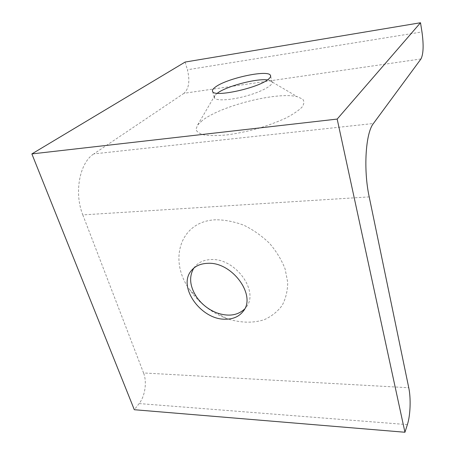 <?xml version="1.0" encoding="UTF-8"?>
<svg xmlns="http://www.w3.org/2000/svg" width="455" height="455" viewBox="0 0 455 455"><rect width="100%" height="100%" fill="white"/><g stroke="black" fill="none" stroke-linecap="round" stroke-linejoin="round"><path stroke-width="0.34" stroke-dasharray="2.27 1.71" d="M420.972 58.957L184.008 93.292C188.967 88.691 190.099 80.848 187.409 69.763L421.973 31.941M185.139 62.051L187.409 69.763M184.008 93.292L93.844 153.898L373.424 123.498M369.21 196.896L82.816 214.902C73.829 192.783 79.659 162.543 93.844 153.898M82.816 214.902L143.558 372.958L408.755 387.745M407.384 424.617L139.128 403.568C145.128 396.14 147.13 381.842 143.558 372.958M139.128 403.568L134.31 409.716M215.789 219.782C180.157 221.028 168.196 260.05 189.485 289.431C198.846 302.888 211.137 312.551 226.362 318.432C239.586 322.908 252.906 323.403 264.349 319.649C271.538 316.39 277.448 311.692 282.066 305.555C285.751 298.696 287.634 290.961 287.708 282.345L285.131 269.019C281.622 259.97 276.452 251.439 269.61 243.431C261.978 236.008 253.463 229.974 244.073 225.327C234.467 221.67 225.043 219.822 215.789 219.782M193.813 268.126L194.78 266.818C198.562 262.273 203.937 259.862 210.898 259.572C235.172 257.746 259.646 291.433 246.149 307.182L244.608 309.019M202.185 120.621L197.572 125.091L195.98 129.413C196.77 131.922 199.62 133.787 204.511 135.016C210.54 135.795 218.127 135.749 227.267 134.868C237.032 133.503 247.179 131.41 257.695 128.594C268.006 125.449 277.311 121.98 285.609 118.192C292.974 114.364 298.417 110.707 301.944 107.221C304.224 103.968 304.452 101.255 302.609 99.071L297.325 96.739C277.618 91.415 220.578 105.81 202.185 120.621M267.477 79.898L269.059 80.154L271.993 81.667C274.189 84.704 262.723 91.347 246.968 95.778C231.231 100.259 216.057 101.135 214.43 97.916L214.925 95.419L217.257 93.264M216.989 312.926L226.362 318.432M196.429 296.762L189.485 289.431M243.209 311.265L246.149 307.182M192.613 269.235L194.78 266.818M214.925 95.419L197.572 125.091M269.059 80.154L297.325 96.739M212.616 91.523L214.43 97.916M270.634 76.207L271.993 81.667"/><path stroke-width="0.68" d="M421.973 31.941C423.776 45.068 423.44 54.077 420.972 58.957L373.424 123.498C365.615 132.894 363.255 169.561 369.21 196.896L408.755 387.745C411.019 398.244 410.421 415.387 407.384 424.617L404.944 432.25L134.31 409.716L31.867 153.915L185.139 62.051L420.511 22.75L421.973 31.941M244.608 309.019C237.612 315.503 228.404 316.805 216.989 312.926C208.504 309.65 201.65 304.264 196.429 296.762C189.718 286.189 188.848 276.646 193.813 268.126M225.356 319.205C200.956 319.893 177.16 286.542 191.418 270.56C195.212 266.01 200.609 263.599 207.611 263.326C232.033 261.545 256.751 295.483 243.209 311.265C239.097 316.578 233.148 319.228 225.356 319.205M217.257 93.264L217.291 93.241C226.374 86.251 256.165 78.334 267.477 79.898M268.348 79.25C258.605 87.986 214.146 97.66 212.616 91.523C211.979 90.329 212.946 88.81 215.528 86.968C226.835 78.34 267.665 69.496 270.395 75.246C271.055 76.275 270.372 77.606 268.348 79.25M404.944 432.25L337.178 119.079L31.867 153.915M337.178 119.079L420.511 22.75M191.418 270.56L192.613 269.235M270.395 75.246L270.634 76.207"/></g></svg>
